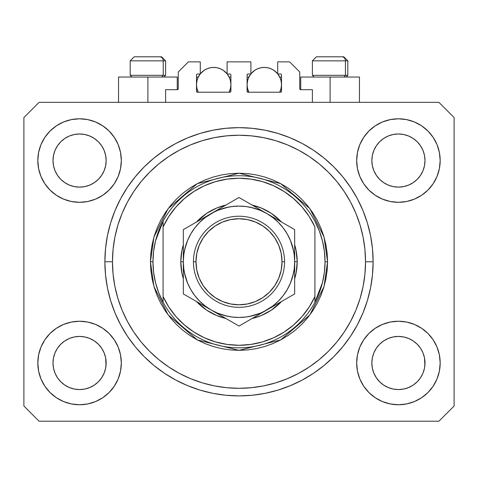 <?xml version="1.0" encoding="UTF-8"?>
<svg xmlns="http://www.w3.org/2000/svg" width="478" height="478" viewBox="0 0 478 478"><rect width="100%" height="100%" fill="white"/><g stroke="black" fill="none" stroke-linecap="round" stroke-linejoin="round"><path stroke-width="0.72" d="M165.615 102.346L165.615 89.697L177.254 89.697L165.615 89.697L165.615 102.346M178.264 88.681L178.264 71.981L178.264 88.681A1.01 1.01 0 0 1 177.254 89.697L177.643 89.619L177.254 89.697L177.254 77.042L147.899 77.042L147.899 102.346L147.899 77.042L118.544 77.042L118.544 102.346M178.264 71.981L188.386 61.859L200.282 61.859L200.282 74.006L197.498 74.006L200.282 74.006L200.282 61.859L188.386 61.859L178.264 71.981M196.488 75.016L196.488 91.214L196.488 75.016A1.01 1.01 0 0 1 197.498 74.006L197.109 74.084L197.498 74.006M196.936 80.734L196.488 84.636L196.816 87.994L198.251 92.224L197.498 92.224A1.01 1.01 0 0 1 196.488 91.214L196.781 91.931L197.498 92.224L229.888 92.224L198.251 92.224A17.208 17.208 0 0 1 200.163 74.006L197.796 78.051L196.816 81.278L196.488 84.636L196.936 88.532M230.904 91.214A1.01 1.01 0 0 1 229.888 92.224L229.135 92.224L230.276 92.146L230.904 91.214L230.904 75.016L230.904 91.214M229.888 74.006L227.104 74.006L229.888 74.006A1.01 1.01 0 0 1 230.904 75.016L230.826 74.628L230.904 75.016M227.104 74.006L227.104 61.859L227.104 74.006M250.896 61.859L227.104 61.859L250.896 61.859L250.896 74.006L248.112 74.006L250.896 74.006L250.896 61.859M247.395 74.305L247.724 74.084L247.096 75.016L247.096 91.214L247.096 75.016A1.01 1.01 0 0 1 248.112 74.006L247.724 74.084L248.112 74.006M247.544 80.734L247.096 84.636L247.431 87.994L248.865 92.224L248.112 92.224A1.01 1.01 0 0 1 247.096 91.214L248.112 92.224L280.502 92.224L248.865 92.224A17.208 17.208 0 0 1 250.771 74.006L248.411 78.051L247.431 81.278L247.096 84.636L247.544 88.532M281.512 91.214A1.01 1.01 0 0 1 280.502 92.224L279.75 92.224L280.891 92.146L281.512 91.214L281.512 75.016L281.512 91.214M280.502 74.006L277.718 74.006L280.502 74.006A1.01 1.01 0 0 1 281.512 75.016L281.434 74.628L281.512 75.016M277.718 74.006L277.718 61.859L289.614 61.859L299.736 71.981L299.736 88.681L299.736 71.981L289.614 61.859L277.718 61.859L277.718 74.006M300.746 77.042L330.101 77.042L330.101 102.346L330.101 77.042L359.456 77.042L300.746 77.042L300.746 89.697L312.385 89.697L300.746 89.697A1.01 1.01 0 0 1 299.736 88.681L299.814 89.069L299.736 88.681M312.385 89.697L312.385 102.346L312.385 89.697M280.891 74.084L281.434 74.628L280.891 74.084M230.605 74.305L230.826 74.628M196.566 74.628L197.109 74.084L196.566 74.628M300.746 89.697L299.814 89.069M178.186 89.069L177.643 89.619M238.074 395.892L241.366 395.874M104.915 264.937L104.897 263.987M373.88 150.373A26.571 26.571 0 0 0 373.88 150.379L372.368 155.368L373.88 150.385L376.341 145.778A26.571 26.571 0 0 0 376.329 145.796L373.88 150.385L376.335 145.79L379.64 141.763L376.335 145.79L379.64 141.763L383.667 138.459L379.64 141.763L383.667 138.459L388.261 136.003L383.667 138.459L388.261 136.003L393.245 134.491A26.571 26.571 0 0 0 393.251 134.491L388.261 136.003L393.245 134.491L398.425 133.983L403.629 134.497A26.571 26.571 0 0 0 403.617 134.491L398.425 133.983L403.611 134.491L408.594 136.003L403.611 134.491A26.571 26.571 0 0 0 403.593 134.485M55.03 150.373A26.571 26.571 0 0 0 55.024 150.379L53.512 155.368L55.024 150.385L57.485 145.778A26.571 26.571 0 0 0 57.474 145.796L55.024 150.385L57.48 145.79L60.784 141.763L57.48 145.79L60.784 141.763L64.811 138.459L60.784 141.763L64.811 138.459L69.406 136.003L64.811 138.459L69.406 136.003L74.389 134.491A26.571 26.571 0 0 0 74.377 134.491L74.407 134.485A26.571 26.571 0 0 0 74.395 134.491L69.406 136.003L74.389 134.491L79.575 133.983L84.773 134.497A26.571 26.571 0 0 0 84.761 134.491L79.575 133.983L84.755 134.491L89.739 136.003L84.755 134.491A26.571 26.571 0 0 0 84.737 134.485M69.406 185.1L74.389 186.611L69.406 185.1A26.571 26.571 0 0 0 74.383 186.611L69.406 185.1L64.811 182.644L69.406 185.1L64.811 182.644L60.784 179.34L57.48 175.312L55.024 170.718L53.512 165.735A26.571 26.571 0 0 0 53.512 165.746L55.024 170.718A26.571 26.571 0 0 0 55.024 170.718L53.512 165.735L53.004 160.554A26.571 26.571 0 0 1 79.575 133.983A26.571 26.571 0 0 1 106.146 160.554L106.146 160.596M64.811 182.644L60.784 179.34L57.48 175.312A26.571 26.571 0 0 0 60.778 179.334M84.755 186.611L89.739 185.1L84.755 186.611A26.571 26.571 0 0 0 89.739 185.1L84.755 186.611L79.575 187.125A26.571 26.571 0 0 0 84.749 186.611L79.575 187.125L74.389 186.611A26.571 26.571 0 0 0 79.563 187.125M98.372 179.334A26.571 26.571 0 0 0 101.665 175.312L104.12 170.718A26.571 26.571 0 0 0 104.126 170.712L105.632 165.735A26.571 26.571 0 0 0 105.632 165.741L104.12 170.718L101.665 175.312L98.36 179.34L101.665 175.312L98.36 179.34L94.333 182.644L98.36 179.34L94.333 182.644L89.715 185.111M84.755 134.491L89.739 136.003L94.333 138.459L89.739 136.003L94.333 138.459L98.36 141.763L101.665 145.79L104.12 150.385L105.632 155.368L104.12 150.385L105.632 155.368L106.146 160.554L105.632 165.735L106.014 163.165M79.575 187.125L74.365 186.605M388.261 185.1L393.245 186.611L388.261 185.1A26.571 26.571 0 0 0 393.239 186.611L388.261 185.1L383.667 182.644L388.261 185.1L383.667 182.644L379.64 179.34L376.335 175.312L373.88 170.718L372.368 165.735A26.571 26.571 0 0 0 372.368 165.746L373.88 170.718A26.571 26.571 0 0 0 373.874 170.718L372.368 165.735L371.854 160.554A26.571 26.571 0 0 1 398.425 133.983A26.571 26.571 0 0 1 424.996 160.554L424.996 160.596M383.667 182.644L379.64 179.34L376.335 175.312A26.571 26.571 0 0 0 379.628 179.334M398.437 187.125A26.571 26.571 0 0 0 403.605 186.611L398.425 187.125L393.245 186.611A26.571 26.571 0 0 0 398.419 187.125L393.221 186.605M417.222 179.334A26.571 26.571 0 0 0 420.52 175.312L417.216 179.34L413.189 182.644L417.216 179.34L413.189 182.644L408.594 185.1L413.189 182.644L408.594 185.1L403.611 186.611A26.571 26.571 0 0 0 408.588 185.1L408.57 185.111M403.611 134.491L408.594 136.003L413.189 138.459L408.594 136.003L413.189 138.459L417.216 141.763L420.52 145.79L422.976 150.385L424.488 155.368L422.976 150.385L424.488 155.368L424.996 160.554L424.488 165.735L422.976 170.718A26.571 26.571 0 0 0 422.976 170.712L424.488 165.735A26.571 26.571 0 0 0 424.488 165.741L422.976 170.718L420.52 175.318L422.976 170.718L420.52 175.312L417.216 179.34L420.52 175.312M424.488 165.735L424.87 163.165M371.986 365.598A26.571 26.571 0 0 0 371.986 365.604L371.854 362.999L372.368 368.191L373.88 373.169L372.368 368.185L371.854 362.999A26.571 26.571 0 0 1 398.425 336.428A26.571 26.571 0 0 1 424.996 362.999L424.996 363.041M403.593 389.062A26.571 26.571 0 0 0 403.605 389.062L398.425 389.57L393.245 389.062L388.261 387.544L393.245 389.062A26.571 26.571 0 0 0 393.257 389.062L393.227 389.056A26.571 26.571 0 0 0 393.239 389.056L388.261 387.544L383.667 385.095L388.261 387.544L383.667 385.095L379.64 381.785L376.335 377.763A26.571 26.571 0 0 0 376.341 377.769L373.88 373.169L372.368 368.185M393.221 336.942L398.425 336.428A26.571 26.571 0 0 0 393.251 336.936L388.261 338.448L393.245 336.936L398.425 336.428L403.611 336.936L408.594 338.448L403.611 336.936L408.594 338.448L413.189 340.904L408.594 338.448L413.189 340.904L417.216 344.208L420.52 348.235L422.976 352.83L424.488 357.813A26.571 26.571 0 0 0 424.488 357.801L422.976 352.83L424.488 357.813L424.87 365.616A26.571 26.571 0 0 0 424.87 365.598L424.996 362.999L424.488 368.185L422.976 373.169L424.488 368.185L422.976 373.169L420.52 377.763L422.976 373.169L420.52 377.763L417.216 381.785L420.52 377.763L417.216 381.785L413.189 385.095L408.594 387.544L403.611 389.062A26.571 26.571 0 0 0 403.623 389.056L408.594 387.544L413.189 385.095L417.204 381.797M383.667 385.095L379.634 381.785M53.13 365.598A26.571 26.571 0 0 0 53.13 365.604L53.004 362.999L53.512 368.191L55.024 373.163A26.571 26.571 0 0 0 55.03 373.175L53.512 368.185L53.004 362.999A26.571 26.571 0 0 1 79.575 336.428A26.571 26.571 0 0 1 106.146 362.999L106.146 363.041M79.563 336.428A26.571 26.571 0 0 0 74.395 336.936L69.406 338.448L74.389 336.936L79.575 336.428L84.755 336.936L89.739 338.448L84.755 336.936L89.739 338.448L94.333 340.904L89.739 338.448L94.333 340.904L98.36 344.208L101.665 348.235L104.12 352.83L105.632 357.813A26.571 26.571 0 0 0 105.632 357.801L104.12 352.83L105.632 357.813L106.014 365.616A26.571 26.571 0 0 0 106.014 365.598L106.146 362.999L105.632 368.185L104.12 373.169L105.632 368.185L104.12 373.169L101.665 377.763L104.12 373.169L101.665 377.763L98.36 381.785L101.665 377.763L98.36 381.785L94.333 385.095L98.36 381.785L94.333 385.095L89.739 387.544L94.333 385.095L89.739 387.544L84.755 389.062A26.571 26.571 0 0 0 84.749 389.062L79.575 389.57L74.389 389.062L69.406 387.544L74.389 389.062A26.571 26.571 0 0 0 74.383 389.056L69.406 387.544L64.811 385.095L69.406 387.544L64.811 385.095L60.784 381.785L57.48 377.763A26.571 26.571 0 0 0 57.485 377.769L55.024 373.169L53.512 368.185M84.773 389.056A26.571 26.571 0 0 1 84.761 389.056L79.575 389.57L74.389 389.062A26.571 26.571 0 0 0 74.407 389.062M64.811 385.095L60.778 381.785M40.994 378.976L38.622 371.143L37.816 362.999A41.753 41.753 0 0 1 79.575 321.246A41.753 41.753 0 0 1 121.328 362.999A41.753 41.753 0 0 1 79.575 404.752A41.753 41.753 0 0 1 37.816 362.999L38.622 354.855L40.994 347.022L44.854 339.798L50.047 333.477L56.374 328.278L63.592 324.425L71.425 322.047L79.575 321.246L87.719 322.047L95.552 324.425L102.77 328.278L109.098 333.477L114.29 339.798L118.15 347.022L120.528 354.855L121.328 362.999L120.528 371.143L118.15 378.976L114.29 386.194L109.098 392.522L102.77 397.714L95.552 401.574L87.719 403.952L79.575 404.752L71.425 403.952L63.592 401.574L56.374 397.714L50.047 392.522L44.854 386.194L40.994 378.976L38.622 371.143L37.816 362.999L38.622 354.855L40.994 347.022M437.006 347.022L439.378 354.855L440.184 362.999A41.753 41.753 0 0 1 398.425 404.752A41.753 41.753 0 0 1 356.672 362.999L357.472 354.855L359.85 347.022L363.71 339.798L368.902 333.477L375.23 328.278L382.448 324.425L390.281 322.047L398.425 321.246L406.575 322.047L414.408 324.425L421.626 328.278L427.953 333.477L433.146 339.798L437.006 347.022L439.378 354.855L440.184 362.999L439.378 371.143L437.006 378.976L433.146 386.194L427.953 392.522L421.626 397.714L414.408 401.574L406.575 403.952L398.425 404.752L390.281 403.952L382.448 401.574L375.23 397.714L368.902 392.522L363.71 386.194L359.85 378.976L357.472 371.143L356.672 362.999A41.753 41.753 0 0 1 398.425 321.246A41.753 41.753 0 0 1 440.184 362.999L439.378 371.143L437.006 378.976M437.006 144.571L439.378 152.404L440.184 160.554A41.753 41.753 0 0 1 398.425 202.308A41.753 41.753 0 0 1 356.672 160.554L357.472 152.404L359.85 144.571L363.71 137.353L368.902 131.026L375.23 125.834L382.448 121.974L390.281 119.602L398.425 118.795L406.575 119.602L414.408 121.974L421.626 125.834L427.953 131.026L433.146 137.353L437.006 144.571L439.378 152.404L440.184 160.554L439.378 168.698L437.006 176.531L433.146 183.749L427.953 190.077L421.626 195.269L414.408 199.129L406.575 201.507L398.425 202.308L390.281 201.507L382.448 199.129L375.23 195.269L368.902 190.077L363.71 183.749L359.85 176.531L357.472 168.698L356.672 160.554A41.753 41.753 0 0 1 398.425 118.795A41.753 41.753 0 0 1 440.184 160.554L439.378 168.698L437.006 176.531M40.994 176.531L38.622 168.698L37.816 160.554A41.753 41.753 0 0 1 79.575 118.795A41.753 41.753 0 0 1 121.328 160.554A41.753 41.753 0 0 1 79.575 202.308A41.753 41.753 0 0 1 37.816 160.554L38.622 152.404L40.994 144.571L44.854 137.353L50.047 131.026L56.374 125.834L63.592 121.974L71.425 119.602L79.575 118.795L87.719 119.602L95.552 121.974L102.77 125.834L109.098 131.026L114.29 137.353L118.15 144.571L120.528 152.404L121.328 160.554L120.528 168.698L118.15 176.531L114.29 183.749L109.098 190.077L102.77 195.269L95.552 199.129L87.719 201.507L79.575 202.308L71.425 201.507L63.592 199.129L56.374 195.269L50.047 190.077L44.854 183.749L40.994 176.531L38.622 168.698L37.816 160.554L38.622 152.404L40.994 144.571M373.121 261.777A134.121 134.121 0 0 1 239 395.898A134.121 134.121 0 0 1 104.879 261.777L105.524 248.632L107.454 235.612L110.657 222.844L115.09 210.451L120.713 198.549L127.483 187.262L135.322 176.693L144.165 166.936L153.916 158.099L164.486 150.259L175.779 143.49L187.675 137.861L200.067 133.428L212.835 130.231L225.855 128.301L239 127.656L252.145 128.301L265.165 130.231L277.933 133.428L290.325 137.861L302.221 143.49L313.514 150.259L324.084 158.099L333.835 166.936L342.678 176.693L350.517 187.262L357.287 198.549L362.91 210.451L367.343 222.844L370.546 235.612L372.476 248.632L373.121 261.777L372.476 274.922L370.546 287.941L367.343 300.71L362.91 313.102L357.287 324.998L350.517 336.291L342.678 346.861L333.835 356.612L324.084 365.455L313.514 373.294L302.221 380.058L290.325 385.686L277.933 390.12L265.165 393.322L252.145 395.252L239 395.898L225.855 395.252L212.835 393.322L200.067 390.12L187.675 385.686L175.779 380.058L164.486 373.294L153.916 365.455L144.165 356.612L135.322 346.861L127.483 336.291L120.713 324.998L115.09 313.102L110.657 300.71L107.454 287.941L105.524 274.922L104.879 261.777A134.121 134.121 0 0 1 239 127.656A134.121 134.121 0 0 1 373.121 261.777L365.527 261.777L373.121 261.777M89.739 185.1L94.333 182.644L89.739 185.1M106.146 160.554L106.014 157.949L106.146 160.554A26.571 26.571 0 0 1 79.575 187.125A26.571 26.571 0 0 1 53.004 160.554L53.512 155.368L55.024 150.391M424.996 160.554L424.87 157.949L424.996 160.554A26.571 26.571 0 0 1 398.425 187.125A26.571 26.571 0 0 1 371.854 160.554L372.368 155.368L373.874 150.391M424.996 362.999L424.87 360.394L424.996 362.999A26.571 26.571 0 0 1 398.425 389.57A26.571 26.571 0 0 1 371.854 362.999L372.368 357.813L373.88 352.83L372.368 357.813A26.571 26.571 0 0 0 372.368 357.807L373.88 352.83L376.335 348.235L373.88 352.83A26.571 26.571 0 0 0 373.88 352.824A26.571 26.571 0 0 0 373.874 352.842M106.146 362.999L106.014 360.394L106.146 362.999A26.571 26.571 0 0 1 79.575 389.57A26.571 26.571 0 0 1 53.004 362.999L53.512 357.813L55.024 352.83L53.512 357.813A26.571 26.571 0 0 0 53.512 357.807L55.024 352.83L57.48 348.235L55.024 352.83A26.571 26.571 0 0 0 55.018 352.842M60.778 344.22A26.571 26.571 0 0 0 57.48 348.235L60.784 344.208L57.48 348.235L60.784 344.208L64.811 340.904L60.784 344.208L64.811 340.904L69.43 338.442M379.628 344.22A26.571 26.571 0 0 0 376.335 348.235L379.64 344.208L376.335 348.235L379.64 344.208L383.667 340.904L379.64 344.208L383.667 340.904L388.285 338.442M438.918 421.202L39.082 421.202L23.9 406.019L23.9 117.534L39.082 102.346L438.918 102.346L454.1 117.534L454.1 406.019L438.918 421.202L454.1 406.019L454.1 117.534L438.918 102.346L39.082 102.346L23.9 117.534L23.9 406.019L39.082 421.202L438.918 421.202M104.885 260.564L104.879 261.777L104.885 260.564M104.915 258.616L104.897 259.524M372.476 248.632L370.546 235.612M362.91 210.451L362.055 208.426M302.221 143.49L300.28 142.474M290.325 137.861L277.933 133.428M200.067 133.428L187.501 137.933M120.713 198.549L119.225 201.423M105.524 274.922L107.454 287.941M115.09 313.102L115.945 315.122M175.779 380.058L177.72 381.08M187.675 385.686L200.067 390.12M277.933 390.12L290.499 385.615M357.287 324.998L358.775 322.13M177.254 77.042L118.544 77.042M104.126 352.836L104.126 352.836A26.571 26.571 0 0 0 104.114 352.818L101.665 348.235A26.571 26.571 0 0 0 98.372 344.22M89.739 338.448A26.571 26.571 0 0 0 79.581 336.428L84.773 336.942M74.365 336.942L74.389 336.936A26.571 26.571 0 0 0 69.412 338.448L74.389 336.936L79.575 336.428M98.36 344.208L101.665 348.235L98.36 344.208L94.333 340.904M57.48 348.235L55.024 352.83M422.976 352.836L422.976 352.836A26.571 26.571 0 0 0 422.97 352.818L420.52 348.235A26.571 26.571 0 0 0 417.222 344.22M408.588 338.448A26.571 26.571 0 0 0 398.437 336.428M393.239 336.942A26.571 26.571 0 0 0 388.261 338.448L393.245 336.936M417.216 344.208L420.52 348.235L417.216 344.208L413.189 340.904M398.425 336.428L403.629 336.942M376.335 348.235L373.88 352.83M424.87 157.955A26.571 26.571 0 0 0 424.87 157.949L424.488 155.368M413.183 138.453A26.571 26.571 0 0 1 413.195 138.465L417.216 141.763L420.52 145.79A26.571 26.571 0 0 0 420.515 145.778L422.976 150.385M106.014 157.955A26.571 26.571 0 0 0 106.014 157.949L105.632 155.368M94.327 138.453A26.571 26.571 0 0 1 94.339 138.465L98.36 141.763L101.665 145.79A26.571 26.571 0 0 0 101.659 145.778L104.12 150.385M53.512 165.735L53.13 163.153M60.784 179.34L57.48 175.312L55.024 170.718M105.632 165.735L104.12 170.718L101.665 175.312M105.632 357.813L106.014 360.394M53.13 360.394L53.512 357.813M74.389 134.491L79.575 133.983M53.13 157.949L53.512 155.368M372.368 165.735L371.986 163.153M379.64 179.34L376.335 175.312L373.88 170.718M403.611 186.611L398.425 187.125M424.488 357.813L424.87 360.394M371.986 360.394L372.368 357.813M393.245 134.491L398.425 133.983M371.986 157.949L372.368 155.368M379.64 381.785L376.335 377.763L373.88 373.169M417.216 381.785L413.189 385.095L408.594 387.544L403.611 389.062L398.425 389.57L393.245 389.062M424.87 365.604L424.488 368.185M60.784 381.785L57.48 377.763L55.024 373.169M106.014 365.604L105.632 368.185M345.445 75.321L343.951 77.042L345.445 75.321L347.817 75.321L345.445 75.321L345.445 60.849L345.445 75.321L312.385 75.321L345.445 75.321M343.652 56.798L341.937 56.798A4.051 3.507 90 0 1 345.445 60.849L312.385 60.849L316.436 56.798L312.385 60.849L312.385 75.321L314.106 77.042M346.096 77.042L347.817 75.321L347.817 60.849L343.766 56.798L347.817 60.849L345.445 60.849A4.051 3.507 -90 0 0 341.937 56.798L316.466 56.798M317.159 56.798L319.83 56.798M341.937 56.798L316.567 56.798M312.558 60.849L345.445 60.849M163.237 75.321L161.749 77.042L163.237 75.321L165.615 75.321L163.237 75.321L163.237 60.849L163.237 75.321L130.183 75.321L163.237 75.321M161.445 56.798L159.736 56.798A4.051 3.507 90 0 1 163.237 60.849L130.183 60.849L134.234 56.798L130.183 60.849L130.183 75.321L131.904 77.042M163.894 77.042L165.615 75.321L165.615 60.849L161.564 56.798L165.615 60.849L163.237 60.849A4.051 3.507 -90 0 0 159.736 56.798L134.264 56.798M134.957 56.798L137.622 56.798M159.736 56.798L134.366 56.798M130.357 60.849L163.237 60.849M180.798 261.777L183.325 261.777L180.798 261.777L181.915 250.418L183.325 244.796A58.202 58.202 0 0 0 183.325 278.752L181.915 273.129L180.798 261.777M297.202 261.777A58.202 58.202 0 0 1 294.675 278.752L296.085 273.129L297.202 261.777L294.675 261.777L297.202 261.777L296.085 250.418L294.675 244.796A58.202 58.202 0 0 1 297.202 261.777M281.536 301.504A58.202 58.202 0 0 1 252.133 318.479L261.275 315.546L271.337 310.168L281.536 301.499M225.867 318.479A58.202 58.202 0 0 1 196.464 301.504L206.663 310.168L216.725 315.546L225.867 318.479M150.427 261.777L152.96 261.777A86.04 86.04 0 0 1 314.918 221.284A86.04 86.04 0 0 1 325.04 261.777L327.573 261.777L324.03 286.573L309.858 314.918L280.682 339.924L239 350.344L197.318 339.924L168.142 314.918L153.97 286.573L150.427 261.777L150.857 270.458L152.129 279.056L154.245 287.487L157.172 295.667L160.889 303.53L165.358 310.981L170.532 317.966L176.37 324.407L182.811 330.244L189.79 335.419L197.247 339.888L205.104 343.604L213.29 346.532L221.72 348.641L230.318 349.92L239 350.344L247.682 349.92L256.28 348.641L264.71 346.532L272.896 343.604L280.753 339.888L288.21 335.419L295.189 330.244L301.63 324.407L307.468 317.966L312.642 310.981L317.111 303.53L320.828 295.667L323.755 287.487L325.871 279.056L327.143 270.458L327.573 261.777L327.143 253.095L325.871 244.497L323.755 236.066L320.828 227.881L317.111 220.023L312.642 212.567L307.468 205.588L301.63 199.147L295.189 193.309L288.21 188.129L280.753 183.666L272.896 179.949L264.71 177.021L256.28 174.906L247.682 173.634L239 173.203L230.318 173.634L221.72 174.906L213.29 177.021L205.104 179.949L197.247 183.666L189.79 188.129L182.811 193.309L176.37 199.147L170.532 205.588L165.358 212.567L160.889 220.023L157.172 227.881L154.245 236.066L152.129 244.497L150.857 253.095L150.427 261.777L153.97 236.974L168.142 208.635L197.318 183.624L239 173.203L280.682 183.624L309.858 208.635L324.03 236.974L327.573 261.777L325.04 261.777A86.04 86.04 0 0 1 314.918 302.263L322.471 282.641L324.395 272.287L325.04 261.777L324.395 251.261L322.471 240.906L319.298 230.868L314.918 221.284A86.04 86.04 0 0 0 163.082 221.284L163.082 296.563L168.8 307.001L175.94 316.526L184.365 324.932L193.895 332.055L204.345 337.755L215.5 341.907L227.128 344.435L239 345.283L250.872 344.435L262.5 341.907L273.655 337.755L284.105 332.055L293.635 324.932L302.06 316.526L309.2 307.001L314.918 296.563L314.918 226.984L309.2 216.546L302.06 207.028L293.635 198.621L284.105 191.493L273.655 185.793L262.5 181.64L250.872 179.113L239 178.264L227.128 179.113L215.5 181.64L204.345 185.793L193.895 191.493L184.365 198.621L175.94 207.028L168.8 216.546L163.082 226.984A83.507 83.507 0 0 1 314.918 226.984L314.918 296.563A83.507 83.507 0 0 1 163.082 296.563L163.082 302.263A86.04 86.04 0 0 1 152.96 261.777L150.427 261.777M104.879 261.777L112.473 261.777A126.527 126.527 0 0 1 239 135.244A126.527 126.527 0 0 1 365.527 261.777L364.923 274.175L363.101 286.459L360.083 298.505L355.901 310.198L350.589 321.419L344.208 332.073L336.811 342.045L328.47 351.246L319.268 359.581L309.296 366.979L298.648 373.366L287.421 378.672L275.728 382.854L263.683 385.871L251.404 387.694L239 388.303L226.596 387.694L214.317 385.871L202.272 382.854L190.579 378.672L179.352 373.366L168.704 366.979L158.732 359.581L149.53 351.246L141.189 342.045L133.792 332.073L127.411 321.419L122.099 310.198L117.917 298.505L114.899 286.459L113.077 274.175L112.473 261.777L113.077 249.373L114.899 237.088L117.917 225.048L122.099 213.355L127.411 202.128L133.792 191.481L141.189 181.509L149.53 172.307L158.732 163.966L168.704 156.569L179.352 150.188L190.579 144.876L202.272 140.693L214.317 137.676L226.596 135.854L239 135.244L251.404 135.854L263.683 137.676L275.728 140.693L287.421 144.876L298.648 150.188L309.296 156.569L319.268 163.966L328.47 172.307L336.811 181.509L344.208 191.481L350.589 202.128L355.901 213.355L360.083 225.048L363.101 237.088L364.923 249.373L365.527 261.777A126.527 126.527 0 0 1 239 388.303A126.527 126.527 0 0 1 112.473 261.777L104.879 261.777M314.918 302.263A86.04 86.04 0 0 1 163.082 302.263A86.04 86.04 0 0 0 314.918 302.263L314.918 296.563L314.918 302.263L319.298 292.685L322.471 282.641M196.464 222.049L206.663 213.379L216.725 208.002L225.867 205.074A58.202 58.202 0 0 0 196.464 222.049M252.133 205.074L261.275 208.002L271.337 213.379L281.536 222.049A58.202 58.202 0 0 0 252.133 205.074M372.476 274.922L370.546 287.941M105.524 248.632L107.454 235.612M293.606 250.914L290.433 240.47L287.212 233.939L283.167 227.887L278.369 222.407L272.89 217.609L266.838 213.558L239 197.492L232.368 201.316L239 197.492L274.037 217.717M266.873 213.582L260.307 210.338L251.052 207.422M228.137 207.171L217.693 210.338L211.162 213.558L183.325 229.631L183.325 239.329M190.788 233.933L187.567 240.47L184.645 249.725M184.394 272.639L187.567 283.078L190.788 289.614L194.833 295.667L199.631 301.14L205.11 305.944L211.162 309.989L239 326.062L294.675 293.916L294.675 284.35M211.139 309.977L217.693 313.21L226.948 316.125M249.863 316.376L260.307 313.21L266.838 309.989L259.632 314.148L272.89 305.944L278.369 301.14L283.167 295.667L287.212 289.614L290.433 283.078L293.355 273.828M163.082 221.284L155.529 240.906L153.605 251.261L152.96 261.777L153.605 272.287L155.529 282.641L158.702 292.685L163.082 302.263L163.082 221.284L158.702 230.868L155.529 240.906M193.447 261.777L195.98 261.777A43.02 43.02 0 0 1 239 218.757A43.02 43.02 0 0 1 282.02 261.777L284.553 261.777A45.553 45.553 0 0 0 239 216.223A45.553 45.553 0 0 0 193.447 261.777A45.553 45.553 0 0 1 239 216.223A45.553 45.553 0 0 1 284.553 261.777A45.553 45.553 0 0 1 239 307.324A45.553 45.553 0 0 1 193.447 261.777A45.553 45.553 0 0 0 239 307.324A45.553 45.553 0 0 0 284.553 261.777L282.02 261.777L281.195 253.382L278.746 245.31L274.772 237.877L269.419 231.358L262.9 226.004L255.461 222.031L247.395 219.581L239 218.757L230.605 219.581L222.539 222.031L215.1 226.004L208.581 231.358L203.228 237.877L199.254 245.31L196.805 253.382L195.98 261.777L196.805 270.166L199.254 278.238L203.228 285.677L208.581 292.195L215.1 297.543L222.539 301.522L230.605 303.966L239 304.797L247.395 303.966L255.461 301.522L262.9 297.543L269.419 292.195L274.772 285.677L278.746 278.238L281.195 270.166L282.02 261.777A43.02 43.02 0 0 1 239 304.797A43.02 43.02 0 0 1 195.98 261.777L193.447 261.777M294.675 285.109L294.675 278.339M266.808 310.007L294.675 293.916L294.675 286.286M245.668 322.214L266.838 309.989A55.675 55.675 0 0 1 211.162 309.989L203.855 305.771M243.135 323.672L259.524 314.213M196.799 301.696L203.963 305.83M189.999 297.77L211.162 309.989A55.675 55.675 0 0 1 183.325 261.777L183.325 270.13M187.46 296.306L203.849 305.765M183.325 286.286L183.325 293.916L196.781 301.684M183.325 285.109L183.325 279.224M183.325 245.208L183.325 238.438M183.325 237.267L183.325 253.454M232.35 201.328L218.374 209.4M211.204 213.541L218.368 209.4L205.11 217.609L199.631 222.407L194.833 227.887L190.788 233.939M294.675 237.267L294.675 229.631L266.838 213.558A55.675 55.675 0 0 1 294.675 261.777L294.675 253.424M294.675 245.196L294.675 244.318M288.007 225.783L290.54 227.247M292.769 276.212L294.197 269.042L294.675 261.777L294.675 245.232L294.675 270.13M278.238 303.405L274.151 305.765L278.238 303.405M287.153 298.26L281.219 301.684L287.153 298.26M290.54 296.306L288.043 297.746L290.54 296.306M222.569 316.573L218.482 314.213L222.569 316.573M231.495 321.73L225.574 318.306L231.495 321.73M218.368 314.148L239 326.062L245.632 322.232M196.781 221.864L190.83 225.299L196.781 221.864M199.762 220.143L203.849 217.783L199.762 220.143M187.46 227.247L189.957 225.807L187.46 227.247M252.456 205.259L246.511 201.83L252.456 205.259M294.675 238.438L294.675 245.208M253.436 208.008L246.248 206.574L238.97 206.102M239.03 206.102L231.734 206.58L224.588 208.002L217.693 210.338M185.231 247.341L183.803 254.529M183.803 269.018L185.225 276.182L187.567 283.078M224.564 315.546L231.734 316.974L239.03 317.446M238.97 317.446L246.266 316.974L253.412 315.552L260.307 313.21M294.197 254.529L292.775 247.365L290.433 240.47M294.675 234.041L294.675 237.225M183.325 253.364L183.325 249.534M183.803 254.511L183.325 261.777L183.325 278.316L183.325 261.777L183.803 269.042M183.325 289.877L183.325 286.316M294.675 270.19L294.675 274.014M290.433 283.078L292.775 276.182M294.675 286.256L294.675 261.777L294.197 254.511M260.307 210.338L253.412 208.002M187.567 240.47L185.225 247.365M217.693 313.21L224.588 315.552M294.675 278.304L294.675 261.777A55.675 55.675 0 0 1 266.838 309.989L274.037 305.83M294.675 261.777L294.675 229.631L288.043 225.807M183.325 245.244L183.325 261.777A55.675 55.675 0 0 1 211.162 213.558L239 197.492L211.162 213.558A55.675 55.675 0 0 1 266.838 213.558L259.632 209.4M203.963 217.717L183.325 229.631M183.325 261.777L183.325 293.916L189.957 297.746M183.325 278.316L183.325 293.916M294.675 245.232L294.675 229.631M274.772 237.877L269.419 231.358M215.1 226.004L208.581 231.358M203.228 285.677L208.581 292.195M262.9 297.543L269.419 292.195M200.282 73.851A17.208 17.208 0 0 1 227.104 73.851L223.256 70.326L220.28 68.736L217.054 67.757L213.696 67.428L210.338 67.757L207.111 68.736L204.136 70.326L200.282 73.851M230.456 88.532L230.904 84.636L230.569 81.278L229.589 78.051L227.229 74.006A17.208 17.208 0 0 1 229.135 92.224L230.569 87.994L230.904 84.636L230.456 80.734M201.298 72.698L201.877 72.124M203.73 70.601L204.315 70.206M206.95 68.802L207.536 68.563M209.884 67.852L210.696 67.691M216.695 67.691L217.514 67.852M219.85 68.563L220.436 68.802M223.071 70.206L223.656 70.601M225.508 72.124L226.088 72.698M230.217 79.826L229.35 77.49M229.135 77.042L230.904 77.042L229.135 77.042M229.35 91.782L230.217 89.446M196.488 77.042L198.251 77.042L196.488 77.042M198.041 77.49L197.169 79.826M197.169 89.446L198.041 91.782M250.896 73.851A17.208 17.208 0 0 1 277.718 73.851L273.864 70.326L270.889 68.736L267.662 67.757L264.304 67.428L260.946 67.757L257.72 68.736L254.744 70.326L250.896 73.851M281.064 88.532L281.512 84.636L281.184 81.278L280.204 78.051L277.838 74.006A17.208 17.208 0 0 1 279.75 92.224L281.184 87.994L281.512 84.636L281.064 80.734M251.912 72.698L252.492 72.124M254.344 70.601L254.929 70.206M257.564 68.802L258.15 68.563M260.492 67.852L261.305 67.691M267.304 67.691L268.122 67.852M270.464 68.563L271.05 68.802M273.685 70.206L274.27 70.601M276.123 72.124L276.702 72.698M280.831 79.826L279.959 77.49M279.75 77.042L281.512 77.042L279.75 77.042M279.959 91.782L280.831 89.446M247.096 77.042L248.865 77.042L247.096 77.042M248.65 77.49L247.783 79.826M247.783 89.446L248.65 91.782M359.456 77.042L359.456 102.346"/></g></svg>
